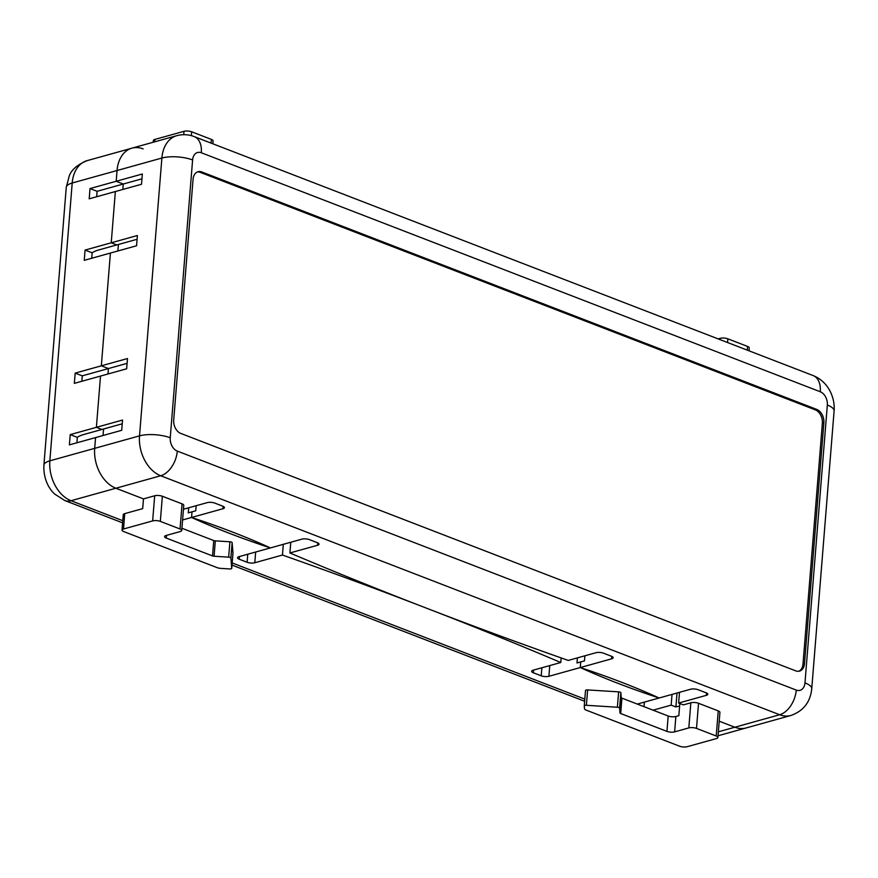 <?xml version="1.0" encoding="UTF-8"?>
<svg xmlns="http://www.w3.org/2000/svg" width="878" height="878" viewBox="0 0 878 878"><rect width="100%" height="100%" fill="white"/><g stroke="black" fill="none" stroke-linecap="round" stroke-linejoin="round"><path stroke-width="1.32" d="M718.05 735.764L746.07 727.961A32.684 22.949 -105.6 0 1 734.831 727.225L719.214 721.2L734.831 727.225A32.684 22.949 74.4 0 0 746.07 727.961L790.902 715.482A32.684 22.949 -105.6 0 1 779.664 714.747L160.707 475.755A21.785 13.752 -68.9 0 0 177.301 451.094A10.898 7.65 -105.6 0 1 170.244 437.793A21.785 7.189 -175.4 0 0 139.525 435.861L161.881 158.04A32.684 22.949 -105.6 0 1 176.774 135.684L131.93 148.162A32.684 22.949 74.4 0 0 117.048 170.519A32.684 22.949 -105.6 0 1 131.93 148.162A32.684 22.949 74.4 0 1 143.169 148.898M618.617 691.864L617.388 707.24L586.383 705.297A2.184 0.713 4.6 0 0 584.265 705.846A2.184 0.713 4.6 0 1 584.265 705.846L585.505 690.47A2.184 0.713 -175.4 0 0 585.505 690.503A2.184 0.713 -175.4 0 1 587.623 689.921L618.617 691.864A2.184 0.713 -175.4 0 1 620.856 692.72L621.24 697.593A2.184 0.713 -175.4 0 0 621.92 698.142L668.18 716.009A5.444 1.8 -175.4 0 0 675.862 716.492L678.848 715.658L679.824 703.508L679.638 705.923L675.895 706.955L677.015 693.027M180.045 528.984L182.064 503.862L162.353 496.257A5.444 1.8 4.6 0 0 154.682 495.774L143.465 498.891L142.686 508.636L124.742 513.63A5.444 1.8 -175.4 0 0 123.26 514.717L122.02 530.092A5.444 1.8 4.6 0 1 123.513 529.006L152.651 520.895A5.444 1.8 4.6 0 1 160.334 521.378L180.045 528.984A5.444 1.8 4.6 0 1 181.735 530.466A5.444 1.8 4.6 0 1 180.253 531.552L166.052 535.503A5.444 1.8 4.6 0 0 164.57 536.59A5.444 1.8 4.6 0 0 166.26 538.06L212.52 555.928A2.184 0.713 4.6 0 0 214.078 556.235L228.664 557.146A2.184 0.713 4.6 0 1 230.892 558.013L231.726 568.351A2.184 0.713 4.6 0 1 231.726 568.395A2.184 0.713 4.6 0 1 229.608 568.944L221.004 568.406A5.444 1.8 4.6 0 1 217.118 567.627L123.71 531.563A5.444 1.8 4.6 0 1 122.02 530.092M143.465 498.891L115.874 488.234A32.684 22.949 -105.6 0 1 94.692 448.351L95.559 437.584L94.692 448.351A32.684 22.949 74.4 0 0 115.874 488.234L143.465 498.891M103.044 435.499L103.56 429.002L103.044 435.499M81.83 381.271L82.269 375.839L108.422 368.562L107.994 373.984L108.422 368.562L101.332 365.819L110.408 253.051L101.332 365.819L127.486 358.542L126.662 368.793L74.345 383.357L75.179 373.106L101.332 365.819L108.422 368.562L127.101 363.36M90.017 188.561L142.335 173.998L141.512 184.259L89.194 198.823L90.017 188.561L97.118 191.305L123.271 184.029L122.832 189.45L123.271 184.029L116.181 181.285L117.048 170.519L116.181 181.285L123.271 184.029L141.951 178.827M118.409 244.468L117.893 250.965L118.409 244.468M690.843 702.795L688.824 727.917A5.444 1.8 4.6 0 1 696.506 728.4L716.218 736.005L718.237 710.895L698.526 703.278A5.444 1.8 4.6 0 0 690.843 702.795L683.369 704.88L678.639 703.048L706.296 695.354L706.483 692.961M718.237 710.895A5.444 1.8 4.6 0 1 719.927 712.365L717.908 737.487A5.444 1.8 4.6 0 1 716.415 738.574L687.276 746.684A5.444 1.8 4.6 0 1 679.594 746.201L586.197 710.137A5.444 1.8 4.6 0 1 584.496 708.755L584.265 705.879M182.064 503.862A5.444 1.8 4.6 0 1 183.765 505.344L181.735 530.466M183.447 509.251L207.186 502.644A5.444 1.8 4.6 0 1 214.858 503.116L222.749 506.167A5.444 1.8 4.6 0 1 224.439 507.638A5.444 1.8 4.6 0 1 222.957 508.724L191.569 517.471A546.116 180.155 4.6 0 1 270.413 547.916L301.802 539.169A5.444 1.8 4.6 0 1 309.484 539.652L317.364 542.703A5.444 1.8 4.6 0 1 319.054 544.173A5.444 1.8 4.6 0 1 317.573 545.26L289.916 552.964A3396.762 1120.515 -175.4 0 0 568.253 660.432L595.899 652.727A5.444 1.8 4.6 0 1 603.581 653.21L611.472 656.261A5.444 1.8 4.6 0 1 613.162 657.732A5.444 1.8 4.6 0 1 611.67 658.818L611.867 656.426M584.88 655.8L584.474 660.882L580.742 661.924L580.281 667.554L611.67 658.818M577.406 657.874L577 662.956L580.742 661.924L580.281 667.554A546.116 180.155 4.6 0 1 659.137 697.999A546.116 180.155 4.6 0 1 580.281 667.554L548.893 676.301A5.444 1.8 4.6 0 1 541.221 675.819L533.33 672.767A5.444 1.8 4.6 0 1 531.64 671.297A5.444 1.8 4.6 0 1 533.133 670.21L560.779 662.506A3396.762 1120.515 -175.4 0 0 282.442 555.039L283.309 544.316M706.296 695.354A5.444 1.8 4.6 0 0 707.778 694.268A5.444 1.8 4.6 0 0 706.088 692.786L698.197 689.746A5.444 1.8 4.6 0 0 690.525 689.263L637.296 704.079M688.824 727.917L674.622 731.868A5.444 1.8 4.6 0 1 666.94 731.385L620.68 713.529A2.184 0.713 4.6 0 1 620.011 712.969L619.616 708.107A2.184 0.713 4.6 0 0 617.388 707.24M720.059 339.632L720.169 338.337A5.444 1.8 4.6 0 1 727.851 338.82L747.562 346.437A5.444 1.8 4.6 0 1 749.252 347.907L749.022 350.816M720.169 338.337L718.16 338.897M716.218 736.005A5.444 1.8 4.6 0 1 717.908 737.487M231.726 568.395L232.966 553.019A2.184 0.713 -175.4 0 0 232.966 553.019A2.184 0.713 -175.4 0 0 232.966 552.975L232.132 542.637A2.184 0.713 -175.4 0 0 229.904 541.77L215.308 540.859L214.078 556.235M215.308 540.859A2.184 0.713 -175.4 0 1 213.76 540.552L181.922 528.249M183.732 134.685L183.996 131.316A5.444 1.8 4.6 0 1 191.678 131.799L211.389 139.404A5.444 1.8 4.6 0 1 213.08 140.886L212.849 143.783M183.996 131.316L154.857 139.426A5.444 1.8 4.6 0 0 153.365 140.513L153.233 142.236M196.167 505.706L195.75 510.787L192.019 511.83L191.569 517.471L192.019 511.83L188.276 512.873L188.693 507.791M111.232 242.8L137.385 235.513L136.562 245.763L110.408 253.051L84.244 260.327L85.067 250.076L111.232 242.8L116.752 244.929L111.232 242.8L115.358 191.536L111.232 242.8M137.078 239.343A32.684 10.777 -175.4 0 0 134.861 239.892L98.643 249.967A32.684 10.777 -175.4 0 0 92.168 252.82L85.067 250.076M70.229 434.61L77.319 437.354A32.684 10.777 4.6 0 1 83.794 434.5L101.903 429.463L96.382 427.334L70.229 434.61L69.395 444.872L121.713 430.308L122.536 420.046L96.382 427.334L101.903 429.463L120.012 424.425A32.684 10.777 4.6 0 1 122.229 423.876M96.382 427.334L100.509 376.069L96.382 427.334M678.639 703.048L679.506 692.336M290.783 542.242L289.916 552.964M798.76 671.264A10.898 7.65 74.4 0 0 802.997 664.075L822.379 423.152A10.898 7.65 74.4 0 0 815.311 409.861L200.305 172.384A10.898 7.65 74.4 0 0 197.32 171.989M180.758 433.403L795.775 670.869A10.898 7.65 74.4 0 0 799.529 671.11A10.898 7.65 74.4 0 0 804.489 663.658L823.871 422.735A10.898 7.65 74.4 0 0 816.814 409.444L201.797 171.967A10.898 7.65 74.4 0 0 198.044 171.726A10.898 7.65 74.4 0 0 193.083 179.178L173.701 420.101A10.898 7.65 74.4 0 0 180.758 433.403M560.779 662.506L561.152 657.918M290.75 542.681A3396.762 1120.515 -175.4 0 0 290.058 542.439M282.442 555.039L254.796 562.743A5.444 1.8 4.6 0 1 247.113 562.26L239.233 559.209A5.444 1.8 4.6 0 1 237.532 557.739A5.444 1.8 4.6 0 1 239.025 556.652L270.413 547.916A546.116 180.155 4.6 0 1 191.569 517.471L182.58 519.963M672.032 694.41L671.165 705.133L653.067 710.17M82.269 375.839L75.179 373.106M76.88 442.786L77.319 437.354M92.168 252.82L91.729 258.253M97.118 191.305L96.679 196.738M675.895 706.955L671.165 705.133M718.369 731.813L779.664 714.747A21.785 13.752 111.1 0 0 796.258 690.086L177.301 451.094M122.602 522.849L64.829 500.548A21.785 13.752 -68.9 0 0 71.03 500.723L160.707 475.755A32.684 22.949 -105.6 0 1 139.525 435.861L49.848 460.829A32.684 22.949 74.4 0 0 71.03 500.723L122.777 520.698M621.92 698.142L620.68 713.529M668.18 716.009L666.94 731.385M620.856 692.72L619.616 708.107M621.24 697.593L620.011 712.969M727.544 342.519L727.851 338.82M747.562 346.437L747.266 350.135M698.526 703.278L696.506 728.4M213.76 540.552L212.52 555.928M166.48 535.382L166.26 538.06M229.904 541.77L228.664 557.146M232.132 542.637L230.892 558.013M232.966 552.975L231.726 568.351M211.389 139.404L211.093 143.114M191.371 135.662L191.678 131.799M154.66 141.841L154.857 139.426M162.353 496.257L160.334 521.378M154.682 495.774L152.651 520.895M124.742 513.63L123.513 529.006M317.573 545.26L317.759 542.867M222.957 508.724L223.144 506.332M675.862 716.492L674.622 731.868M200.305 172.384L201.797 171.967M815.311 409.861L816.814 409.444M822.379 423.152L823.871 422.735M802.997 664.075L804.489 663.658M585.505 690.503L584.276 705.813M587.623 689.921L586.383 705.297M66.256 187.343L69.263 175.94C71.491 169.728 77.429 164.636 87.098 160.652A32.684 22.949 74.4 0 0 72.205 183.008L49.848 460.829A21.785 7.189 -175.4 0 0 43.9 465.175L66.256 187.343A21.785 7.189 4.6 0 1 72.205 183.008L161.881 158.04A21.785 7.189 4.6 0 1 192.6 159.961A10.898 7.65 -105.6 0 1 201.314 152.761A21.785 13.752 -68.9 0 0 194.214 136.595C188.496 134.411 182.69 134.104 176.774 135.684M170.244 437.793L192.6 159.961M201.314 152.761L820.271 391.753A10.898 7.65 -105.6 0 1 827.328 405.043A21.785 7.189 4.6 0 1 834.1 410.948C834.594 404.363 833.376 398.019 830.445 391.917C826.648 384.213 820.886 378.769 813.171 375.586A21.785 13.752 111.1 0 1 820.271 391.753M790.902 715.482C803.414 711.015 810.361 702.115 811.744 688.78A21.785 7.189 -175.4 0 0 804.972 682.875A10.898 7.65 -105.6 0 1 796.258 690.086M827.328 405.043L804.972 682.875M644.013 706.68L644.375 702.115M254.796 562.743L255.652 552.021M239.233 559.209L239.442 556.531M247.113 562.26L247.761 554.216M533.33 672.767L533.55 670.09M541.221 675.819L541.869 667.774M548.893 676.301L549.76 665.579M232.165 562.941L584.814 699.107M813.171 375.586L194.214 136.595M811.744 688.78L834.1 410.948M64.829 500.548L54.732 494.094C49.662 489.628 43.209 479.607 43.9 465.175M584.638 701.248L231.99 565.092M87.098 160.652L131.93 148.162"/></g></svg>
